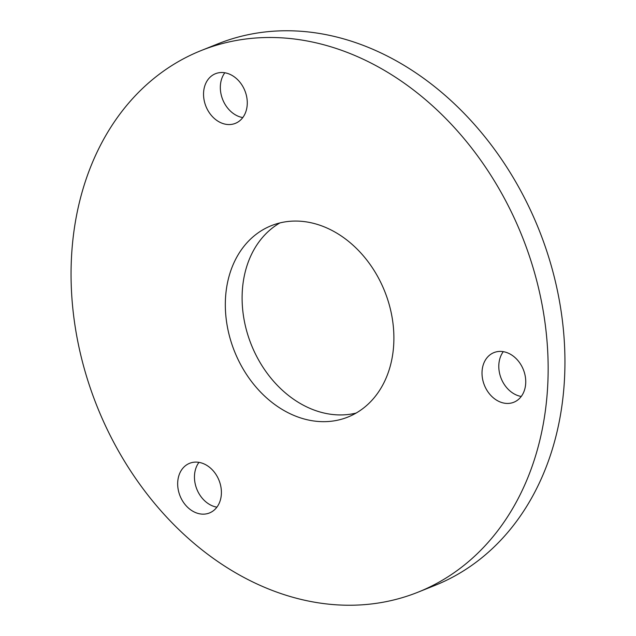 <?xml version="1.0" encoding="UTF-8"?>
<svg xmlns="http://www.w3.org/2000/svg" width="636" height="636" viewBox="0 0 636 636"><rect width="100%" height="100%" fill="white"/><g stroke="black" fill="none" stroke-linecap="round" stroke-linejoin="round"><path stroke-width="0.95" d="M273.178 224.961A103.072 80.875 -111.8 0 0 271.262 225.693A103.072 80.875 -111.8 0 0 234.056 350.237A103.072 80.875 -111.8 0 0 346.04 417.773A103.072 80.875 -111.8 0 0 347.948 417.041A103.072 80.875 -111.8 0 0 385.162 292.488A103.072 80.875 -111.8 0 0 273.178 224.961M279.896 222.926A103.072 80.875 -111.8 0 0 251.315 344.72A103.072 80.875 -111.8 0 0 356.104 413.074M190.084 463.119A26.744 20.98 -111.8 0 0 189.592 463.31A26.744 20.98 -111.8 0 0 179.932 495.619A26.744 20.98 -111.8 0 0 208.99 513.141A26.744 20.98 -111.8 0 0 209.483 512.95A26.744 20.98 -111.8 0 0 219.142 480.641A26.744 20.98 -111.8 0 0 190.084 463.119M198.957 462.364A26.744 20.98 -111.8 0 0 196.85 489.211A26.744 20.98 -111.8 0 0 216.908 507.162M494.426 352.416A26.744 20.98 -111.8 0 0 493.926 352.606A26.744 20.98 -111.8 0 0 484.274 384.915A26.744 20.98 -111.8 0 0 513.324 402.437A26.744 20.98 -111.8 0 0 513.824 402.246A26.744 20.98 -111.8 0 0 523.476 369.929A26.744 20.98 -111.8 0 0 494.426 352.416M503.291 351.66A26.744 20.98 -111.8 0 0 501.184 378.5A26.744 20.98 -111.8 0 0 521.242 396.459M215.954 73.53A26.744 20.98 -111.8 0 0 215.461 73.712A26.744 20.98 -111.8 0 0 205.81 106.029A26.744 20.98 -111.8 0 0 234.859 123.551A26.744 20.98 -111.8 0 0 235.36 123.36A26.744 20.98 -111.8 0 0 245.011 91.043A26.744 20.98 -111.8 0 0 215.954 73.53M224.826 72.774A26.744 20.98 -111.8 0 0 222.719 99.614A26.744 20.98 -111.8 0 0 242.777 117.573M412.708 594.215A291.717 228.904 -111.8 0 0 418.13 592.14A291.717 228.904 -111.8 0 0 523.436 239.645A291.717 228.904 -111.8 0 0 206.509 48.519A291.717 228.904 -111.8 0 0 201.087 50.586A291.717 228.904 -111.8 0 0 95.774 403.081A291.717 228.904 -111.8 0 0 412.708 594.215M418.13 592.14L434.913 585.414A291.717 228.904 -111.8 0 0 540.226 232.919A291.717 228.904 -111.8 0 0 223.292 41.785A291.717 228.904 -111.8 0 0 217.87 43.86L201.087 50.586"/></g></svg>
